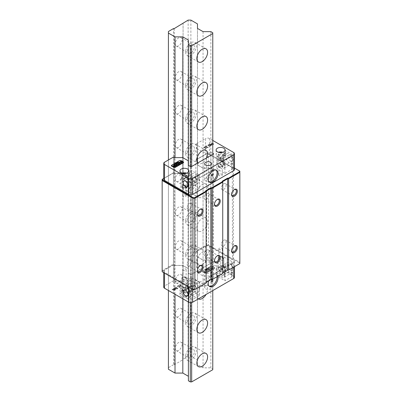 <?xml version="1.0" encoding="UTF-8"?>
<svg xmlns="http://www.w3.org/2000/svg" width="402" height="402" viewBox="0 0 402 402"><rect width="100%" height="100%" fill="white"/><g stroke="black" fill="none" stroke-linecap="round" stroke-linejoin="round"><path stroke-width="0.3" stroke-dasharray="2.01 1.51" d="M174.277 28.562L174.277 364.755L173.498 364.755L173.498 28.562M212.774 369.714L212.774 368.925L210.869 367.83L203.055 367.83L197.477 364.609L197.477 360.097L190.89 356.293L188.151 356.293L183.071 359.222L183.071 23.035M183.071 359.222L183.071 23.487M174.277 364.755L183.071 359.674M182.096 39.843A4.834 2.794 -60 0 1 179.985 44.707A4.834 2.794 -60 0 1 176.257 46.004A4.834 2.794 -60 0 1 176.257 40.421A4.834 2.794 -60 0 1 181.091 37.627A4.834 2.794 -60 0 1 182.096 39.843M182.096 73.687A4.834 2.794 -60 0 1 179.985 78.556A4.834 2.794 -60 0 1 176.257 79.852A4.834 2.794 -60 0 1 176.257 74.264A4.834 2.794 -60 0 1 181.091 71.476A4.834 2.794 -60 0 1 182.096 73.687M182.096 107.53A4.834 2.794 -60 0 1 179.985 112.399A4.834 2.794 -60 0 1 176.257 113.696A4.834 2.794 -60 0 1 176.257 108.113A4.834 2.794 -60 0 1 181.091 105.319A4.834 2.794 -60 0 1 182.096 107.53M182.096 141.378A4.834 2.794 -60 0 1 179.985 146.243A4.834 2.794 -60 0 1 176.257 147.539A4.834 2.794 -60 0 1 176.257 141.956A4.834 2.794 -60 0 1 181.091 139.162A4.834 2.794 -60 0 1 182.096 141.378M182.096 175.222A4.834 2.794 -60 0 1 179.985 180.086A4.834 2.794 -60 0 1 176.257 181.382A4.834 2.794 -60 0 1 176.257 175.8A4.834 2.794 -60 0 1 181.091 173.006A4.834 2.794 -60 0 1 182.096 175.222M182.096 209.065A4.834 2.794 -60 0 1 179.985 213.934A4.834 2.794 -60 0 1 176.257 215.231A4.834 2.794 -60 0 1 176.257 209.643A4.834 2.794 -60 0 1 181.091 206.854A4.834 2.794 -60 0 1 182.096 209.065M182.096 242.914A4.834 2.794 -60 0 1 179.985 247.778A4.834 2.794 -60 0 1 176.257 249.074A4.834 2.794 -60 0 1 176.257 243.491A4.834 2.794 -60 0 1 181.091 240.697A4.834 2.794 -60 0 1 182.096 242.914M182.096 276.757A4.834 2.794 -60 0 1 179.985 281.621A4.834 2.794 -60 0 1 176.257 282.918A4.834 2.794 -60 0 1 176.257 277.335A4.834 2.794 -60 0 1 181.091 274.541A4.834 2.794 -60 0 1 182.096 276.757M182.096 310.6A4.834 2.794 -60 0 1 179.985 315.469A4.834 2.794 -60 0 1 176.257 316.761A4.834 2.794 -60 0 1 176.257 311.178A4.834 2.794 -60 0 1 181.091 308.389A4.834 2.794 -60 0 1 182.096 310.6M182.096 344.444A4.834 2.794 -60 0 1 179.985 349.313A4.834 2.794 -60 0 1 176.257 350.609A4.834 2.794 -60 0 1 176.257 345.022A4.834 2.794 -60 0 1 181.091 342.233A4.834 2.794 -60 0 1 182.096 344.444M173.498 364.755L168.418 367.684L168.418 31.497M188.151 356.293L188.151 20.1M212.774 290.591L212.774 154.308M212.774 368.925L212.774 32.733M188.397 40.099L188.397 380.8M168.418 367.684L168.418 369.267M191.669 302.575L191.669 166.493M206.683 157.825A7.598 4.387 -60 0 1 198.422 163.529A7.598 4.387 -60 0 1 197.759 162.976M196.849 193.895A7.598 4.387 -60 0 1 200.166 186.247A7.598 4.387 -60 0 1 206.02 184.206A7.598 4.387 -60 0 1 206.02 192.985A7.598 4.387 -60 0 1 198.422 197.372A7.598 4.387 -60 0 1 196.849 193.895M196.849 227.738A7.598 4.387 -60 0 1 200.166 220.09A7.598 4.387 -60 0 1 206.02 218.055A7.598 4.387 -60 0 1 206.02 226.828A7.598 4.387 -60 0 1 198.422 231.215A7.598 4.387 -60 0 1 196.849 227.738M196.849 261.581A7.598 4.387 -60 0 1 200.166 253.933A7.598 4.387 -60 0 1 206.02 251.898A7.598 4.387 -60 0 1 206.02 260.672A7.598 4.387 -60 0 1 198.422 265.059A7.598 4.387 -60 0 1 196.849 261.581M198.397 298.892A7.598 4.387 -60 0 1 196.849 295.425A7.598 4.387 -60 0 1 200.166 287.782A7.598 4.387 -60 0 1 206.02 285.742A7.598 4.387 -60 0 1 206.045 294.47M190.302 302.661L190.302 166.493M190.89 356.293L190.89 20.1M168.418 290.475L168.418 159.971M185.613 52.029A7.598 4.387 120 0 0 187.186 55.506A7.598 4.387 120 0 0 194.784 51.119A7.598 4.387 120 0 0 194.784 42.341A7.598 4.387 120 0 0 188.93 44.381A7.598 4.387 120 0 0 185.613 52.029M194.407 46.949A4.834 2.794 120 0 0 193.402 44.738A4.834 2.794 120 0 0 188.568 47.526A4.834 2.794 120 0 0 188.568 53.114A4.834 2.794 120 0 0 192.297 51.818A4.834 2.794 120 0 0 194.407 46.949M185.613 85.872A7.598 4.387 120 0 0 187.186 89.35A7.598 4.387 120 0 0 194.784 84.963A7.598 4.387 120 0 0 194.784 76.189A7.598 4.387 120 0 0 188.93 78.224A7.598 4.387 120 0 0 185.613 85.872M194.407 80.797A4.834 2.794 120 0 0 193.402 78.581A4.834 2.794 120 0 0 188.568 81.375A4.834 2.794 120 0 0 188.568 86.958A4.834 2.794 120 0 0 192.297 85.661A4.834 2.794 120 0 0 194.407 80.797M185.613 119.716A7.598 4.387 120 0 0 187.186 123.193A7.598 4.387 120 0 0 194.784 118.806A7.598 4.387 120 0 0 194.784 110.032A7.598 4.387 120 0 0 188.93 112.068A7.598 4.387 120 0 0 185.613 119.716M194.407 114.64A4.834 2.794 120 0 0 193.402 112.424A4.834 2.794 120 0 0 188.568 115.218A4.834 2.794 120 0 0 188.568 120.801A4.834 2.794 120 0 0 192.297 119.505A4.834 2.794 120 0 0 194.407 114.64M185.613 153.559A7.598 4.387 120 0 0 187.186 157.041A7.598 4.387 120 0 0 194.784 152.649A7.598 4.387 120 0 0 194.784 143.876A7.598 4.387 120 0 0 188.93 145.916A7.598 4.387 120 0 0 185.613 153.559M194.407 148.484A4.834 2.794 120 0 0 193.402 146.273A4.834 2.794 120 0 0 188.568 149.062A4.834 2.794 120 0 0 188.568 154.644A4.834 2.794 120 0 0 192.297 153.353A4.834 2.794 120 0 0 194.407 148.484M185.613 187.407A7.598 4.387 120 0 0 187.186 190.885A7.598 4.387 120 0 0 194.784 186.498A7.598 4.387 120 0 0 194.784 177.724A7.598 4.387 120 0 0 188.93 179.759A7.598 4.387 120 0 0 185.613 187.407M194.407 182.327A4.834 2.794 120 0 0 193.402 180.116A4.834 2.794 120 0 0 188.568 182.905A4.834 2.794 120 0 0 188.568 188.493A4.834 2.794 120 0 0 192.297 187.196A4.834 2.794 120 0 0 194.407 182.327M185.613 221.251A7.598 4.387 120 0 0 187.186 224.728A7.598 4.387 120 0 0 194.784 220.341A7.598 4.387 120 0 0 194.784 211.568A7.598 4.387 120 0 0 188.93 213.603A7.598 4.387 120 0 0 185.613 221.251M194.407 216.175A4.834 2.794 120 0 0 193.402 213.959A4.834 2.794 120 0 0 188.568 216.753A4.834 2.794 120 0 0 188.568 222.336A4.834 2.794 120 0 0 192.297 221.04A4.834 2.794 120 0 0 194.407 216.175M185.613 255.094A7.598 4.387 120 0 0 187.186 258.576A7.598 4.387 120 0 0 194.784 254.185A7.598 4.387 120 0 0 194.784 245.411A7.598 4.387 120 0 0 188.93 247.446A7.598 4.387 120 0 0 185.613 255.094M194.407 250.019A4.834 2.794 120 0 0 193.402 247.803A4.834 2.794 120 0 0 188.568 250.597A4.834 2.794 120 0 0 188.568 256.18A4.834 2.794 120 0 0 192.297 254.883A4.834 2.794 120 0 0 194.407 250.019M185.613 288.937A7.598 4.387 120 0 0 187.186 292.42A7.598 4.387 120 0 0 194.784 288.033A7.598 4.387 120 0 0 194.784 279.254A7.598 4.387 120 0 0 188.93 281.294A7.598 4.387 120 0 0 185.613 288.937M194.407 283.862A4.834 2.794 120 0 0 193.402 281.651A4.834 2.794 120 0 0 188.568 284.44A4.834 2.794 120 0 0 188.568 290.028A4.834 2.794 120 0 0 192.297 288.731A4.834 2.794 120 0 0 194.407 283.862M185.613 322.786A7.598 4.387 120 0 0 187.186 326.263A7.598 4.387 120 0 0 194.784 321.876A7.598 4.387 120 0 0 194.784 313.103A7.598 4.387 120 0 0 188.93 315.138A7.598 4.387 120 0 0 185.613 322.786M194.407 317.706A4.834 2.794 120 0 0 193.402 315.495A4.834 2.794 120 0 0 188.568 318.289A4.834 2.794 120 0 0 188.568 323.871A4.834 2.794 120 0 0 192.297 322.575A4.834 2.794 120 0 0 194.407 317.706M185.613 356.629A7.598 4.387 120 0 0 187.186 360.107A7.598 4.387 120 0 0 194.784 355.72A7.598 4.387 120 0 0 194.784 346.946A7.598 4.387 120 0 0 188.93 348.981A7.598 4.387 120 0 0 185.613 356.629M194.407 351.554A4.834 2.794 120 0 0 193.402 349.338A4.834 2.794 120 0 0 188.568 352.132A4.834 2.794 120 0 0 188.568 357.715A4.834 2.794 120 0 0 192.297 356.418A4.834 2.794 120 0 0 194.407 351.554M197.477 360.097L197.477 23.904M197.477 364.609L197.477 28.416M203.055 367.83L203.055 31.637M210.869 367.83L210.869 31.637M188.397 302.013L188.397 165.393M182.825 298.797L182.825 157.664M175.011 294.284L175.011 157.629M196.166 159.725L197.477 160.483L197.477 164.996L203.055 168.212L210.869 168.212L213.457 169.709L190.985 182.679L188.397 181.186L188.397 176.674L182.825 173.458L175.011 173.458L173.694 172.699L173.398 172.865L173.398 264.134L175.011 265.4L182.825 265.4L188.397 268.621L188.397 273.134L190.985 274.626L213.457 261.652L210.869 260.159L203.055 260.159L197.477 256.938L197.477 252.426L195.869 251.16L206.618 244.954L206.618 153.69L195.869 159.89L206.789 153.589L208.402 153.589L232.336 167.408L233.316 167.408L234.492 168.086M175.011 173.458L175.011 265.4M163.72 178.458L173.694 172.699M221.788 165.237A1.698 0.98 180 0 1 222.286 165.931A1.698 0.98 180 0 1 220.587 166.91A1.698 0.98 180 0 1 218.889 165.931A1.698 0.98 180 0 1 219.939 165.021A1.698 0.98 180 0 1 221.788 165.237M185.639 186.106A1.698 0.98 180 0 1 186.136 186.799A1.698 0.98 180 0 1 184.438 187.779A1.698 0.98 180 0 1 182.739 186.799A1.698 0.98 180 0 1 183.789 185.895A1.698 0.98 180 0 1 185.639 186.106M197.477 160.483L197.477 252.426M195.869 159.89L195.869 251.16M228.426 270.154L239.421 263.807L239.421 262.878L233.316 259.355L232.336 259.355L208.402 245.532L206.789 245.532L196.166 251.667M211.819 279.747L222.326 273.682L222.326 273.119L227.452 270.154M194.724 289.616L205.713 283.269L205.713 282.707L210.844 279.747M173.694 264.642L162.579 271.059L162.579 271.988L193.111 289.616M185.639 278.048A1.698 0.98 0 0 0 183.789 277.837A1.698 0.98 0 0 0 182.739 278.742A1.698 0.98 0 0 0 184.438 279.727A1.698 0.98 0 0 0 186.136 278.742A1.698 0.98 0 0 0 185.639 278.048M221.788 257.179A1.698 0.98 0 0 0 219.939 256.968A1.698 0.98 0 0 0 218.889 257.873A1.698 0.98 0 0 0 220.587 258.853A1.698 0.98 0 0 0 222.286 257.873A1.698 0.98 0 0 0 221.788 257.179M197.477 164.996L197.477 256.938M203.055 168.212L203.055 260.159M210.869 168.212L210.869 260.159M213.457 169.709L213.457 261.652M190.985 182.679L190.985 274.626M188.397 181.186L188.397 273.134M188.397 176.674L188.397 268.621M182.825 173.458L182.825 265.4M162.579 271.059L162.162 270.621L173.398 264.134M205.713 283.269L206.131 283.028L206.131 282.465L205.713 282.707M222.326 273.682L222.738 273.44L222.738 272.878L222.326 273.119M208.402 245.532L208.573 244.954L206.618 244.954L206.789 245.532M233.316 259.355L233.487 167.508L232.507 167.508L208.573 153.69L208.573 244.954L232.507 258.777L232.336 259.355M232.336 167.408L232.507 258.777L233.487 258.777L239.838 262.441L239.421 262.878M233.316 167.408L239.838 171.172L239.838 263.571L239.421 263.807M173.398 172.865L162.162 179.352L162.162 271.747L162.579 271.988M206.131 191.196L206.131 282.465M222.738 181.609L222.738 272.878M208.402 153.589L206.789 153.589M185.639 195.131A1.698 0.98 180 0 1 186.136 195.824A1.698 0.98 180 0 1 184.438 196.804A1.698 0.98 180 0 1 182.739 195.824A1.698 0.98 180 0 1 183.789 194.92A1.698 0.98 180 0 1 185.639 195.131M221.788 174.262A1.698 0.98 180 0 1 222.286 174.955A1.698 0.98 180 0 1 220.587 175.935A1.698 0.98 180 0 1 218.889 174.955A1.698 0.98 180 0 1 219.939 174.046A1.698 0.98 180 0 1 221.788 174.262M183.237 270.41A1.698 0.98 180 0 1 182.739 269.717A1.698 0.98 180 0 1 183.789 268.812A1.698 0.98 180 0 1 185.639 269.023A1.698 0.98 180 0 1 186.136 269.717A1.698 0.98 180 0 1 185.091 270.626A1.698 0.98 180 0 1 183.237 270.41M219.386 249.541A1.698 0.98 180 0 1 218.889 248.848A1.698 0.98 180 0 1 219.939 247.944A1.698 0.98 180 0 1 221.788 248.155A1.698 0.98 180 0 1 222.286 248.848A1.698 0.98 180 0 1 221.241 249.753A1.698 0.98 180 0 1 219.386 249.541M214.487 204.075A3.397 1.96 -60 0 1 214.472 203.809A3.397 1.96 -60 0 1 216.874 199.648A3.397 1.96 -60 0 1 217.11 199.528M214.472 203.809L214.472 204.377M204.216 197.89A3.397 1.96 120 0 0 204.919 199.442A3.397 1.96 120 0 0 207.538 198.533A3.397 1.96 120 0 0 209.02 195.116A3.397 1.96 120 0 0 208.316 193.558A3.397 1.96 120 0 0 205.698 194.467A3.397 1.96 120 0 0 204.216 197.89M214.487 260.481A3.397 1.96 -60 0 1 214.472 260.22A3.397 1.96 -60 0 1 216.874 256.059A3.397 1.96 -60 0 1 217.11 255.938M214.472 260.22L214.472 260.782M204.216 254.295A3.397 1.96 120 0 0 204.919 255.853A3.397 1.96 120 0 0 207.538 254.938A3.397 1.96 120 0 0 209.02 251.521A3.397 1.96 120 0 0 208.316 249.969A3.397 1.96 120 0 0 205.698 250.878A3.397 1.96 120 0 0 204.216 254.295M197.387 213.944A3.397 1.96 -60 0 1 197.377 213.683A3.397 1.96 -60 0 1 199.779 209.522A3.397 1.96 -60 0 1 200.01 209.402M197.377 213.683L197.377 214.246M187.116 207.759A3.397 1.96 120 0 0 187.819 209.316A3.397 1.96 120 0 0 190.437 208.402A3.397 1.96 120 0 0 191.92 204.985A3.397 1.96 120 0 0 191.216 203.432A3.397 1.96 120 0 0 188.603 204.342A3.397 1.96 120 0 0 187.116 207.759M197.387 270.35A3.397 1.96 -60 0 1 197.377 270.089A3.397 1.96 -60 0 1 199.779 265.928A3.397 1.96 -60 0 1 200.01 265.807M197.377 270.089L197.377 270.652M187.116 264.169A3.397 1.96 120 0 0 187.819 265.722A3.397 1.96 120 0 0 190.437 264.812A3.397 1.96 120 0 0 191.92 261.395A3.397 1.96 120 0 0 191.216 259.838A3.397 1.96 120 0 0 188.603 260.747A3.397 1.96 120 0 0 187.116 264.169M231.582 194.201A3.397 1.96 -60 0 1 231.572 193.94A3.397 1.96 -60 0 1 233.974 189.779A3.397 1.96 -60 0 1 234.205 189.659M231.572 193.94L231.572 194.503M221.311 188.015A3.397 1.96 120 0 0 222.02 189.573A3.397 1.96 120 0 0 224.633 188.664A3.397 1.96 120 0 0 226.115 185.242A3.397 1.96 120 0 0 225.411 183.689A3.397 1.96 120 0 0 222.798 184.598A3.397 1.96 120 0 0 221.311 188.015M231.582 250.612A3.397 1.96 -60 0 1 231.572 250.345A3.397 1.96 -60 0 1 233.974 246.185A3.397 1.96 -60 0 1 234.205 246.064M231.572 250.345L231.572 250.913M221.311 244.426A3.397 1.96 120 0 0 222.02 245.979A3.397 1.96 120 0 0 224.633 245.069A3.397 1.96 120 0 0 226.115 241.652A3.397 1.96 120 0 0 225.411 240.094A3.397 1.96 120 0 0 222.798 241.004A3.397 1.96 120 0 0 221.311 244.426M182.548 176.272A2.417 1.397 180 0 1 182.021 175.403A2.417 1.397 180 0 1 184.438 174.011A2.417 1.397 180 0 1 186.86 175.403A2.417 1.397 180 0 1 185.237 176.724A2.417 1.397 180 0 1 182.548 176.272M182.548 187.669A2.417 1.397 0 0 0 185.237 188.116A2.417 1.397 0 0 0 186.86 186.799A2.417 1.397 0 0 0 185.945 185.704A2.417 1.397 0 0 0 183.387 185.543A2.417 1.397 0 0 0 182.021 186.799A2.417 1.397 0 0 0 182.548 187.669M218.693 155.403A2.417 1.397 180 0 1 218.17 154.534A2.417 1.397 180 0 1 220.587 153.137A2.417 1.397 180 0 1 223.009 154.534A2.417 1.397 180 0 1 221.386 155.85A2.417 1.397 180 0 1 218.693 155.403M218.693 166.795A2.417 1.397 0 0 0 221.386 167.247A2.417 1.397 0 0 0 223.009 165.931A2.417 1.397 0 0 0 222.09 164.835A2.417 1.397 0 0 0 219.537 164.669A2.417 1.397 0 0 0 218.17 165.931A2.417 1.397 0 0 0 218.693 166.795M186.654 173.146A4.492 2.593 180 0 1 187.613 173.574A4.492 2.593 180 0 1 188.93 175.403A4.492 2.593 180 0 1 186.156 177.8A4.492 2.593 180 0 1 181.267 177.237A4.492 2.593 180 0 1 179.95 175.403A4.492 2.593 180 0 1 182.227 173.146M222.798 152.278A4.492 2.593 180 0 1 223.763 152.7A4.492 2.593 180 0 1 225.08 154.534A4.492 2.593 180 0 1 222.306 156.931A4.492 2.593 180 0 1 217.412 156.368A4.492 2.593 180 0 1 216.1 154.534A4.492 2.593 180 0 1 218.376 152.278M164.529 162.217L164.529 178.121L173.458 172.966L174.443 173.538L182.769 173.538L188.262 176.709L188.262 181.222L190.985 182.794L213.653 169.709L210.929 168.136L203.11 168.136L197.618 164.961L197.618 160.157L196.633 159.589L205.563 154.433L205.563 138.524L196.633 143.68L197.618 144.248L197.618 149.057L203.11 152.227L210.929 152.227L212.774 153.293M234.492 169.538A2.764 1.593 0 0 0 233.683 168.408L209.472 154.433A2.764 1.593 0 0 0 205.563 154.433M164.529 178.121A2.764 1.593 0 0 0 163.72 179.252M210.487 178.192A3.397 1.96 0 0 0 206.784 177.764A3.397 1.96 0 0 0 204.688 179.578A3.397 1.96 0 0 0 208.085 181.538A3.397 1.96 0 0 0 211.482 179.578A3.397 1.96 0 0 0 210.487 178.192M173.493 164.197L174.151 164.689M176.795 162.292L177.589 162.594M175.498 163.041L175.915 163.393M175.759 163.483L176.553 163.187M173.719 164.066L174.553 164.338M174.438 164.172L175.001 164.081M176.428 162.986L176.669 163.237L177.277 162.755M176.513 162.73L176.795 162.453M176.021 162.755L176.785 162.89M177.081 162.137L177.845 162.272M177.568 162.428L178.347 162.137M177.583 162.112L177.96 161.895M174.493 163.619L175.126 163.534M174.754 163.77L175.398 163.689M175.026 163.926L175.719 163.624M183.402 161.956L181.081 160.689L179.558 160.689L177.945 161.629L179.588 160.705L181.051 160.705L183.608 162.368M183.603 162.493L175.242 167.473L173.865 167.473L171.307 165.855M171.423 165.986L171.594 165.368L173.212 164.433L171.307 165.604M171.393 165.966L173.835 167.493L175.267 167.493L183.342 162.855L183.649 162.368M171.262 165.73L171.393 166.081M172.674 166.132L174.177 166.85C175.503 167.036 176.006 166.745 175.689 165.981M174.066 165.338L175.001 166.257L174.654 166.453M180.413 161.509L181.734 162.272M181.121 162.74L181.548 162.493M178.996 162.328L179.654 162.82A0.935 0.538 180 0 1 180.176 162.669L180.161 162.765A1.005 0.583 0 0 0 180.784 163.302A1.005 0.583 0 0 0 181.88 163.177L182.397 162.875A1.07 0.618 0 0 0 182.709 162.438A1.07 0.618 0 0 0 182.709 162.383M179.428 163.639A0.533 0.307 0 0 0 178.377 163.639M177.433 163.639A1.472 0.849 0 0 0 177.433 163.694A1.472 0.849 0 0 0 177.86 164.292A1.472 0.849 0 0 0 179.463 164.478A1.472 0.849 0 0 0 180.372 163.694A1.472 0.849 0 0 0 180.367 163.639M174.95 164.895A0.734 0.422 0 0 0 174.945 164.956A0.734 0.422 0 0 0 175.87 165.363L177.091 165.177M176.161 165.709L176.729 166.152L178.282 165.252A0.734 0.422 0 0 0 178.498 164.951A0.734 0.422 0 0 0 178.493 164.895M176.347 164.73L177.388 164.132M209.472 154.433L209.472 138.524L212.774 140.434M209.472 138.524A2.764 1.593 0 0 0 205.563 138.524M204.09 147.871L203.764 147.449L204.764 146.785L205.07 146.961L204.322 147.187L204.387 147.705L205.638 147.393L206.749 148.031L205.568 148.715L205.316 148.569L206.221 148.047L205.643 147.715L204.09 147.986L203.764 147.449L204.764 146.896L205.07 147.072L204.322 147.298L204.387 147.815L205.638 147.504L206.749 148.142L205.568 148.825L205.316 148.68L206.221 148.157L205.643 147.825L204.09 147.986M204.322 147.187L204.146 147.554L204.322 147.187M210.231 145.78L210.502 145.413L210.231 145.891L210.07 145.001L209.221 144.735L208.1 145.197L209.407 145.378L208.628 145.825L207.688 145.288L209.241 144.499L210.894 145.343L210.442 145.941L209.211 146.042L210.231 145.78L210.07 144.886L209.221 144.625L208.1 145.087L209.407 145.263L208.628 145.715L207.688 145.172L209.241 144.388L210.357 144.71L210.894 145.459L209.985 146.253L209.211 146.157L210.231 145.78M205 146.559L206.321 145.795L206.97 147.258L208.342 147.016L207.924 147.408L206.688 147.433L206.301 146.097L205 146.675L206.321 145.906L206.97 147.368L208.342 147.127L207.924 147.519L206.688 147.549L206.301 146.207L205 146.675M206.628 145.971L206.628 146.685L206.628 145.971M206.291 146.745L206.301 146.097L206.291 146.745M212.774 143.921L211.171 142.996L212.774 143.614M212.774 144.217L211.462 143.926L212.14 144.916L211.743 145.147L209.593 143.906L209.879 143.74L211.733 144.81L211.035 143.76L212.774 144.011M213.487 144.142L213.196 144.424L211.462 144.042L212.14 145.032L211.743 145.263L209.593 144.022L209.879 143.856L211.733 144.921L211.035 143.871L212.774 144.122M213.02 144.177L211.171 143.107L212.774 143.725M196.633 143.68L196.633 159.589M173.458 172.966L173.458 157.061M212.653 174.146A1.035 0.598 120 0 0 212.608 174.111A1.035 0.598 120 0 0 211.809 174.388A1.035 0.598 120 0 0 211.357 175.433A1.035 0.598 120 0 0 211.573 175.905A1.035 0.598 120 0 0 211.623 175.93M216.095 170.101A6.909 3.99 120 0 0 215.643 169.76A6.909 3.99 120 0 0 210.316 171.609A6.909 3.99 120 0 0 207.301 178.563A6.909 3.99 120 0 0 208.733 181.724A6.909 3.99 120 0 0 209.256 181.945M194.407 176.126A3.397 1.96 60 0 1 196.623 179.121A3.397 1.96 60 0 1 196.106 181.845A3.397 1.96 60 0 1 192.709 179.88A3.397 1.96 60 0 1 192.709 175.96A3.397 1.96 60 0 1 194.407 176.126M230.552 155.257A3.397 1.96 -120 0 0 228.854 155.092A3.397 1.96 -120 0 0 228.859 159.011A3.397 1.96 -120 0 0 232.255 160.971A3.397 1.96 -120 0 0 232.773 158.252A3.397 1.96 -120 0 0 230.552 155.257M221.763 160.333A3.397 1.96 60 0 1 223.979 163.328A3.397 1.96 60 0 1 223.462 166.051A3.397 1.96 60 0 1 220.065 164.086A3.397 1.96 60 0 1 220.065 160.167A3.397 1.96 60 0 1 221.763 160.333M197.618 144.248L197.618 160.157M174.443 173.538L174.443 157.629M197.618 164.961L197.618 149.057M203.11 168.136L203.11 152.227M210.929 168.136L210.929 152.227M213.653 169.709L213.653 153.8M190.985 182.794L190.985 166.885M188.262 181.222L188.262 165.312M188.262 176.709L188.262 160.8M182.769 173.538L182.769 157.629M199.487 188.151L192.648 192.101A2.764 1.593 180 0 1 188.739 192.101L180.825 187.533L182.056 186.819A3.11 1.794 0 0 0 185.397 187.377A3.11 1.794 0 0 0 187.543 185.799L187.543 178.352C187.759 179.93 187.367 181.111 186.352 181.89C184.799 181.578 184.332 180.568 184.94 178.87L183.196 179.875L184.654 178.171L189.367 175.428L189.257 176.377L187.508 177.388L187.543 178.352L187.543 177.222L189.201 176.267L189.201 171.754L191.473 170.438L199.487 175.066L199.487 188.151L191.473 183.528L191.473 176.081A5.527 3.191 60 0 1 192.618 173.553A5.527 3.191 60 0 1 198.146 176.744A5.527 3.191 60 0 1 198.146 183.126A5.527 3.191 60 0 1 197.533 183.347A5.527 3.191 60 0 1 193.528 181.242A5.527 3.191 60 0 1 191.473 176.081L191.473 170.438M180.825 187.533L180.825 178.96L181.845 179.548L181.845 175.036L188.739 179.016A2.764 1.593 0 0 0 192.648 179.016L199.487 175.066M188.739 188.422L190.804 186.915L191.598 185.121L191.045 183.649L188.739 180.885A5.527 3.191 -120 0 0 183.825 178.629A5.527 3.191 -120 0 0 183.558 184.518A5.527 3.191 -120 0 0 188.739 188.422L188.739 192.101M180.825 178.96L182.056 178.247L182.056 186.819M184.94 178.87A3.11 1.794 180 0 1 182.056 178.247M181.845 179.548A4.975 2.869 0 0 0 183.196 179.875M181.845 175.036A4.975 2.869 0 0 0 186.87 175.091A4.975 2.869 0 0 0 189.412 172.584A4.975 2.869 0 0 0 189.201 171.754M187.543 185.799L191.473 183.528M220.809 166.589A3.11 1.794 0 0 0 223.698 164.8A3.11 1.794 0 0 0 222.582 163.423L223.813 162.715L231.728 167.282A2.764 1.593 180 0 1 232.537 168.408A2.764 1.593 180 0 1 231.728 169.538L224.889 173.488L216.874 168.86L220.809 166.589L220.809 159.147L216.874 161.413L216.874 155.775L219.15 154.463L219.15 158.976L220.809 158.016L220.809 159.147L216.874 161.413A5.527 3.191 60 0 1 218.02 158.885A5.527 3.191 60 0 1 222.934 161.142A5.527 3.191 60 0 1 223.547 168.458A5.527 3.191 60 0 1 219.291 166.976A5.527 3.191 60 0 1 216.874 161.413L216.874 168.86M231.728 156.066L232.537 159.031L232.537 162.9L231.728 163.604A5.527 3.191 60 0 1 226.547 159.7A5.527 3.191 60 0 1 226.813 153.81A5.527 3.191 60 0 1 231.728 156.066L231.728 154.197L224.834 150.212L224.834 154.725L223.813 154.137L223.813 162.715M224.889 173.488L224.889 160.398L231.728 156.453A2.764 1.593 0 0 0 232.537 155.323A2.764 1.593 0 0 0 231.728 154.197M224.889 160.398L216.874 155.775M221.09 157.996L219.341 159.006L221.271 157.006L225.557 154.549L225.406 155.509L223.658 156.514C223.914 157.745 223.698 159.152 223.015 160.735C221.718 161.247 220.984 160.72 220.809 159.147L221.09 157.996A3.11 1.794 180 0 1 220.809 158.016M219.15 154.463A4.975 2.869 0 0 0 225.562 151.715A4.975 2.869 0 0 0 224.834 150.212M222.582 163.423L222.582 154.85L223.813 154.137M225.406 155.509A4.975 2.869 0 0 0 224.834 154.725M222.582 154.85A3.11 1.794 180 0 1 223.698 156.227A3.11 1.794 180 0 1 223.658 156.514M222.09 268.174A2.417 1.397 0 0 0 219.537 268.008A2.417 1.397 0 0 0 218.17 269.27A2.417 1.397 0 0 0 220.587 270.662A2.417 1.397 0 0 0 223.009 269.27A2.417 1.397 0 0 0 222.09 268.174M222.09 256.777A2.417 1.397 180 0 1 223.009 257.873A2.417 1.397 180 0 1 221.386 259.189A2.417 1.397 180 0 1 218.693 258.742A2.417 1.397 180 0 1 218.17 257.873A2.417 1.397 180 0 1 219.537 256.617A2.417 1.397 180 0 1 222.09 256.777M185.945 289.043A2.417 1.397 0 0 0 183.387 288.882A2.417 1.397 0 0 0 182.021 290.138A2.417 1.397 0 0 0 184.438 291.535A2.417 1.397 0 0 0 186.86 290.138A2.417 1.397 0 0 0 185.945 289.043M185.945 277.651A2.417 1.397 180 0 1 186.86 278.742A2.417 1.397 180 0 1 185.237 280.063A2.417 1.397 180 0 1 182.548 279.611A2.417 1.397 180 0 1 182.021 278.742A2.417 1.397 180 0 1 183.387 277.486A2.417 1.397 180 0 1 185.945 277.651M223.763 267.436A4.492 2.593 0 0 0 218.869 266.873A4.492 2.593 0 0 0 216.1 269.27A4.492 2.593 0 0 0 217.412 271.099A4.492 2.593 0 0 0 222.306 271.662A4.492 2.593 0 0 0 225.08 269.27A4.492 2.593 0 0 0 223.763 267.436M181.267 291.973A4.492 2.593 0 0 0 186.156 292.535A4.492 2.593 0 0 0 188.93 290.138A4.492 2.593 0 0 0 187.613 288.304A4.492 2.593 0 0 0 182.719 287.742A4.492 2.593 0 0 0 179.95 290.138A4.492 2.593 0 0 0 181.267 291.973M181.267 296.485A4.492 2.593 0 0 0 186.156 297.048A4.492 2.593 0 0 0 188.93 294.651A4.492 2.593 0 0 0 184.438 292.058A4.492 2.593 0 0 0 179.95 294.651A4.492 2.593 0 0 0 181.267 296.485M205.563 262.285L205.563 246.376L196.633 251.531L197.618 252.104L197.618 256.908L203.11 260.079L210.929 260.079L213.653 261.652L190.985 274.737L188.262 273.164L188.262 268.652L182.769 265.481L174.443 265.481L173.458 264.913L164.529 270.069L164.529 285.973L173.458 280.817L174.443 281.39L182.769 281.39L188.262 284.561L188.262 289.073L190.985 290.646L213.653 277.561L210.929 275.988L203.11 275.988L197.618 272.812L197.618 268.008L196.633 267.441L205.563 262.285A2.764 1.593 180 0 1 209.467 262.285L233.683 276.264L233.683 260.355A2.764 1.593 180 0 1 234.492 261.481A2.764 1.593 180 0 1 233.683 262.612L233.683 267.124M192.648 289.35L192.648 286.304L199.487 282.355L191.473 277.727L187.543 279.998A3.11 1.794 180 0 1 185.397 281.581A3.11 1.794 180 0 1 182.056 281.023L180.825 281.732L188.739 286.304A2.764 1.593 0 0 0 192.648 286.304A2.764 1.593 180 0 1 188.739 286.304L164.529 272.325A2.764 1.593 180 0 1 163.72 271.194A2.764 1.593 180 0 1 164.529 270.069M199.487 282.355L199.487 295.44L192.648 299.389L192.648 286.304L233.683 262.612M205.563 246.376A2.764 1.593 180 0 1 209.467 246.376L233.683 260.355M205.683 272.913A3.397 1.96 180 0 1 204.688 271.526A3.397 1.96 180 0 1 208.085 269.561A3.397 1.96 180 0 1 211.482 271.526A3.397 1.96 180 0 1 209.382 273.335A3.397 1.96 180 0 1 205.683 272.913M209.653 267.727L208.703 267.4L209.653 267.838M205.362 269.33L206.352 269.631L205.362 269.33L206.12 269.883L205.362 269.446M206.648 268.586L207.834 268.737L207.266 269.104L206.648 268.586L207.266 269.214L207.834 268.848L206.648 268.702M208.754 267.717L208.668 267.42L209.341 267.858L208.759 267.893L208.894 268.119L207.934 267.843L208.452 267.893L208.301 267.631L208.754 267.832L207.934 267.958L208.553 268.31L209.04 267.958M209.04 268.069L209.286 267.888L208.668 267.531L208.754 267.832M206.894 269.044L207.136 269.179L206.583 269.496L206.131 269.39L206.256 269.094L205.638 269.169L206.211 268.843L206.663 268.953L206.538 269.25L206.894 269.044L205.638 269.285L206.256 269.204L206.131 269.501L206.583 269.611L207.136 269.295L206.894 269.154M204.809 269.928L204.563 269.782L205.136 269.456L205.593 269.561L205.462 269.863L206.085 269.787L205.517 270.114L205.06 270.003L205.191 269.707L204.809 269.928L205.517 270.229L206.085 269.903L205.462 269.973L205.593 269.677L205.136 269.566L204.563 269.898L204.809 270.038M207.422 268.139L207.894 267.868L208.115 267.993L207.638 268.275L208.387 268.149L207.909 268.435L208.648 268.3L207.623 268.576L207.422 268.139L207.623 268.687L208.648 268.415L207.909 268.546L208.387 268.265L208.161 268.129L207.638 268.39L208.115 268.109L207.894 267.978L207.422 268.255M205.045 273.179L206.477 273.144L214.804 268.074L212.06 266.245L210.799 266.35L209.166 267.275L210.829 266.365L212.035 266.265L214.477 267.677L214.477 268.471L206.447 273.129L205.07 273.164L202.447 271.4L204.347 270.028L202.407 271.4L205.045 273.179L202.407 271.29L204.347 269.918L202.447 271.29L205.07 273.048L206.447 273.018L214.477 268.355L214.477 267.561L212.035 266.154L210.829 266.25L209.166 267.159L210.799 266.235L212.06 266.134L214.502 267.546L214.804 267.958L214.507 268.375L206.477 273.033L205.045 273.069M214.477 267.677L214.477 268.471L214.477 267.677M211.884 268.727C213.211 268.913 213.713 268.621 213.397 267.853L212.271 266.923L211.678 267.255L212.708 268.129L211.678 267.139L212.271 266.807L213.397 267.742C213.713 268.506 213.211 268.797 211.884 268.611L210.291 267.968L210.854 267.631L212.367 268.219L212.708 268.018L212.367 268.33L210.854 267.742L210.291 268.084L211.884 268.611M212.708 268.129L212.367 268.33L212.708 268.129M204.337 271.345L205.658 272.109L206.387 271.777L205.382 271.837A2.085 1.201 180 0 1 205.196 271.34A2.085 1.201 180 0 1 205.754 270.521L206.412 270.903A0.935 0.538 0 0 0 206.151 271.204A1.005 0.583 180 0 1 207.321 271.777A1.005 0.583 180 0 1 207.03 272.189L206.507 272.491A1.07 0.618 180 0 1 204.995 272.491L203.673 271.727L204.337 271.345L203.673 271.837L204.995 272.601A1.07 0.618 0 0 0 206.507 272.601L207.03 272.3A1.005 0.583 0 0 0 207.321 271.893A1.005 0.583 0 0 0 206.151 271.32A0.935 0.538 180 0 1 206.412 271.018L205.754 270.521M205.754 270.636A2.085 1.201 0 0 0 205.196 271.456A2.085 1.201 0 0 0 205.382 271.948L206.387 271.893L205.658 272.219L204.337 271.456M208.306 270.25A0.533 0.307 180 0 1 207.924 270.777A0.533 0.307 180 0 1 207.723 270.184A0.533 0.307 180 0 1 208.306 270.25M208.306 270.365A0.533 0.307 180 0 1 207.924 270.893A0.533 0.307 180 0 1 207.723 270.295A0.533 0.307 180 0 1 208.306 270.365M208.965 269.868A1.472 0.849 180 0 1 209.397 270.471A1.472 0.849 180 0 1 207.924 271.32A1.472 0.849 180 0 1 206.457 270.471A1.472 0.849 180 0 1 207.362 269.687A1.472 0.849 180 0 1 208.965 269.868M208.965 269.983A1.472 0.849 0 0 0 207.362 269.797A1.472 0.849 0 0 0 206.457 270.581A1.472 0.849 0 0 0 207.924 271.43A1.472 0.849 0 0 0 209.397 270.581A1.472 0.849 0 0 0 208.965 269.983M208.683 269.596L208.02 269.214L209.588 268.31A0.734 0.422 180 0 1 210.392 268.214A0.734 0.422 180 0 1 210.844 268.611A0.734 0.422 180 0 1 210.819 268.717L210.492 269.425L211.517 268.832L212.181 269.214L210.623 270.114A0.734 0.422 180 0 1 209.824 270.204A0.734 0.422 180 0 1 209.372 269.812A0.734 0.422 180 0 1 209.397 269.702L209.723 268.998L208.683 269.596L209.723 269.109L209.397 269.817A0.734 0.422 0 0 0 209.372 269.923A0.734 0.422 0 0 0 209.824 270.315A0.734 0.422 0 0 0 210.623 270.224L212.181 269.325L211.517 268.943L210.492 269.536L210.819 268.832A0.734 0.422 0 0 0 210.844 268.722A0.734 0.422 0 0 0 210.392 268.33A0.734 0.422 0 0 0 209.588 268.42L208.02 269.325L208.683 269.707M234.492 277.39A2.764 1.593 0 0 0 233.683 276.264M163.72 287.103A2.764 1.593 180 0 1 164.529 285.973M205.683 288.817A3.397 1.96 0 0 0 209.382 289.244A3.397 1.96 0 0 0 211.482 287.43A3.397 1.96 0 0 0 208.085 285.47A3.397 1.96 0 0 0 204.688 287.43A3.397 1.96 0 0 0 205.683 288.817M217.412 275.611A4.492 2.593 0 0 0 222.306 276.174A4.492 2.593 0 0 0 225.08 273.782A4.492 2.593 0 0 0 220.587 271.189A4.492 2.593 0 0 0 216.1 273.782A4.492 2.593 0 0 0 217.412 275.611M180.719 285.124L180.011 284.938L178.835 285.515L180.428 285.294L180.614 285.546L179.885 286.018L180.995 286.661L182.171 285.978L181.021 286.355L180.448 286.023L181.016 285.551L180.719 285.013L180.011 284.822L178.835 285.4L180.428 285.184L180.614 285.43L179.885 285.907L180.995 286.546L182.171 285.867L181.021 286.239L180.448 285.912L181.016 285.44L180.719 285.013L181.016 285.551L180.719 285.124M180.428 285.294L180.614 285.546L180.428 285.294M177.096 288.671L175.543 288.576L175.091 288.088L175.89 287.44L176.448 287.762L175.95 288.048L176.202 288.194L176.98 287.742L176.041 287.204L174.684 288.098L175.237 288.742L176.337 289.053L177.372 288.792L177.895 288.279L177.548 288.083L177.096 288.671L175.543 288.465L175.091 287.973L175.89 287.329L176.448 287.651L175.95 287.938L176.202 288.083L176.98 287.631L176.041 287.088L174.684 287.983L175.237 288.631L176.337 288.937L177.714 288.415L177.895 288.169L177.548 287.968L177.096 288.556M175.091 288.088L175.383 287.546L175.091 288.088M178.448 285.651L177.121 286.415L179.654 286.787L179.639 287.204L178.925 287.405L179.232 287.581L179.91 287.34L179.96 286.626L177.639 286.4L178.694 285.792L178.448 285.536L177.121 286.299L179.654 286.671L179.639 287.093L178.925 287.289L179.232 287.47L179.91 287.224L179.96 286.515L177.639 286.289L178.694 285.681L178.448 285.536M179.91 287.34L179.96 286.515L179.91 287.34M172.272 289.214L172.006 289.365L174.156 290.606L174.543 290.385L173.885 289.38L175.604 289.772L176.001 289.546L173.85 288.304L173.563 288.47L175.413 289.535L173.594 289.133L174.126 290.284L172.272 289.098L172.006 289.254L174.156 290.495L174.543 290.269L173.885 289.269L175.604 289.661L176.001 289.43L173.85 288.189L173.563 288.355L175.413 289.425L173.594 289.023L174.126 290.169L172.272 289.098M173.458 280.817L173.458 264.913M196.633 251.531L196.633 267.441M212.653 279.852A1.035 0.598 120 0 0 212.608 279.822A1.035 0.598 120 0 0 211.809 280.099A1.035 0.598 120 0 0 211.357 281.139A1.035 0.598 120 0 0 211.573 281.616A1.035 0.598 120 0 0 211.623 281.641M217.045 276.727A6.909 3.99 120 0 0 215.643 274.114A6.909 3.99 120 0 0 208.733 278.104A6.909 3.99 120 0 0 208.733 286.078A6.909 3.99 120 0 0 209.256 286.304M208.688 280.988A6.909 3.99 -60 0 1 216.618 274.677A6.909 3.99 -60 0 1 217.824 276.28M230.552 269.898A3.397 1.96 -120 0 0 232.25 270.064A3.397 1.96 -120 0 0 232.255 266.144A3.397 1.96 -120 0 0 228.854 264.184A3.397 1.96 -120 0 0 228.336 266.903A3.397 1.96 -120 0 0 230.552 269.898M221.763 274.973A3.397 1.96 -120 0 0 223.462 275.144A3.397 1.96 -120 0 0 223.462 271.219A3.397 1.96 -120 0 0 220.065 269.26A3.397 1.96 -120 0 0 219.542 271.983A3.397 1.96 -120 0 0 221.763 274.973M194.407 290.767A3.397 1.96 -120 0 0 196.106 290.937A3.397 1.96 -120 0 0 196.106 287.013A3.397 1.96 -120 0 0 192.709 285.053A3.397 1.96 -120 0 0 192.186 287.777A3.397 1.96 -120 0 0 194.407 290.767M174.443 281.39L174.443 265.481M197.618 252.104L197.618 268.008M182.769 265.481L182.769 281.39M188.262 268.652L188.262 284.561M188.262 273.164L188.262 289.073M190.985 274.737L190.985 290.646M213.653 261.652L213.653 277.561M210.929 260.079L210.929 275.988M203.11 260.079L203.11 275.988M197.618 256.908L197.618 272.812M224.889 267.687L231.728 263.737A2.764 1.593 0 0 0 232.537 262.612A2.764 1.593 0 0 0 231.728 261.481L223.813 256.913L222.582 257.622A3.11 1.794 180 0 1 223.698 259.004A3.11 1.794 180 0 1 220.809 260.792L220.809 268.24C221.567 265.099 224.859 263.888 223.658 267.863L225.406 266.858L225.557 269.491L225.11 271.32L223.708 272.511L222.422 272.732L220.859 272.275L219.341 270.355L221.09 269.345L220.809 268.24L220.809 269.365L219.15 270.325L219.15 274.837L216.874 276.149L224.889 280.777L224.889 267.687L216.874 263.064L216.874 270.506A5.527 3.191 -120 0 0 219.291 276.068A5.527 3.191 -120 0 0 223.547 277.551A5.527 3.191 -120 0 0 222.934 270.239A5.527 3.191 -120 0 0 218.02 267.978A5.527 3.191 -120 0 0 216.874 270.506L216.874 276.149M223.813 256.913L223.813 265.486L224.834 266.074L224.834 270.591L231.728 274.571A2.764 1.593 180 0 1 232.537 275.697A2.764 1.593 180 0 1 231.728 276.827L224.889 280.777M231.728 265.159L232.537 268.124L232.537 271.993L231.728 272.697A5.527 3.191 60 0 1 226.547 268.792A5.527 3.191 60 0 1 226.813 262.903A5.527 3.191 60 0 1 231.728 265.159L231.728 261.481M223.813 265.486L222.582 266.199L222.582 257.622M223.658 267.863A3.11 1.794 0 0 0 223.698 267.576A3.11 1.794 0 0 0 222.582 266.199M224.834 266.074A4.975 2.869 180 0 1 225.406 266.858M224.834 270.591A4.975 2.869 180 0 1 225.562 272.089A4.975 2.869 180 0 1 219.15 274.837M220.809 269.365A3.11 1.794 0 0 0 221.09 269.345M220.809 260.792L216.874 263.064M188.739 297.515L190.804 296.008L191.598 294.214L191.045 292.741L188.739 289.978A5.527 3.191 -120 0 0 183.825 287.721A5.527 3.191 -120 0 0 183.558 293.611A5.527 3.191 -120 0 0 188.739 297.515L188.739 299.389L181.845 295.41L181.845 290.897L180.825 290.309L180.825 281.732M192.648 299.389A2.764 1.593 180 0 1 188.739 299.389M191.473 277.727L191.473 290.817L189.201 292.128L189.201 287.616L187.543 288.576L187.543 279.998M199.487 295.44L191.473 290.817M191.473 285.174A5.527 3.191 -120 0 0 193.528 290.334A5.527 3.191 -120 0 0 197.533 292.44A5.527 3.191 -120 0 0 198.146 292.219A5.527 3.191 -120 0 0 198.146 285.837A5.527 3.191 -120 0 0 192.618 282.646A5.527 3.191 -120 0 0 191.473 285.174L187.543 287.445L191.473 285.174M187.508 288.736L189.257 287.726L189.372 290.862L188.96 292.189L188.242 293.003L186.272 293.601L184.071 292.646L183.196 291.224L184.94 290.219C183.342 287.857 188.679 284.088 187.543 287.445L187.508 288.736A3.11 1.794 0 0 0 187.543 288.576M189.201 292.128A4.975 2.869 180 0 1 189.412 292.957A4.975 2.869 180 0 1 186.87 295.465A4.975 2.869 180 0 1 181.845 295.41M182.056 281.023L182.056 289.596L180.825 290.309M183.196 291.224A4.975 2.869 180 0 1 181.845 290.897M182.056 289.596A3.11 1.794 0 0 0 184.94 290.219M233.683 168.408L233.683 152.504M192.648 179.016L192.648 192.101M188.739 180.885L188.739 179.016M231.728 163.604L231.728 167.282M231.728 169.538L231.728 156.453M209.467 246.376L209.467 262.285M164.529 272.325L164.529 273.114M188.739 289.978L188.739 287.093M231.728 276.827L231.728 263.737M231.728 272.697L231.728 274.571M206.02 48.828L194.784 42.341M198.422 61.993L187.186 55.506M176.257 46.004L188.568 53.114M181.091 37.627L193.402 44.738M206.02 82.676L194.784 76.189M198.422 95.837L187.186 89.35M176.257 79.852L188.568 86.958M181.091 71.476L193.402 78.581M206.02 116.52L194.784 110.032M198.422 129.68L187.186 123.193M176.257 113.696L188.568 120.801M181.091 105.319L193.402 112.424M206.02 150.363L194.784 143.876M198.422 163.529L187.186 157.041M176.257 147.539L188.568 154.644M181.091 139.162L193.402 146.273M206.02 184.206L194.784 177.724M198.422 197.372L187.186 190.885M176.257 181.382L188.568 188.493M181.091 173.006L193.402 180.116M206.02 218.055L194.784 211.568M198.422 231.215L187.186 224.728M176.257 215.231L188.568 222.336M181.091 206.854L193.402 213.959M206.02 251.898L194.784 245.411M198.422 265.059L187.186 258.576M176.257 249.074L188.568 256.18M181.091 240.697L193.402 247.803M206.02 285.742L194.784 279.254M198.422 298.907L187.186 292.42M176.257 282.918L188.568 290.028M181.091 274.541L193.402 281.651M206.02 319.59L194.784 313.103M198.422 332.75L187.186 326.263M176.257 316.761L188.568 323.871M181.091 308.389L193.402 315.495M206.02 353.433L194.784 346.946M198.422 366.594L187.186 360.107M176.257 350.609L188.568 357.715M181.091 342.233L193.402 349.338M182.739 186.799L182.739 195.824M186.136 186.799L186.136 195.824M218.889 165.931L218.889 174.955M222.286 165.931L222.286 174.955M182.739 278.742L182.739 269.717M186.136 278.742L186.136 269.717M218.889 257.873L218.889 248.848M222.286 257.873L222.286 248.848M216.874 199.648L217.366 199.367M204.919 199.442L215.176 205.367M208.316 193.558L218.572 199.482M216.874 256.059L217.366 255.778M204.919 255.853L215.176 261.772M208.316 249.969L218.572 255.888M199.779 209.522L200.266 209.241M187.819 209.316L198.08 215.236M191.216 203.432L201.477 209.352M199.779 265.928L200.266 265.647M187.819 265.722L198.08 271.646M191.216 259.838L201.477 265.762M233.974 189.779L234.461 189.498M222.015 189.573L232.276 195.493M225.411 183.689L235.672 189.608M233.974 246.185L234.461 245.903M222.015 245.979L232.276 251.903M225.411 240.094L235.672 246.019M186.86 186.799L186.86 175.403M182.021 186.799L182.021 175.403M223.009 165.931L223.009 154.534M218.17 165.931L218.17 154.534M225.08 154.534L225.08 150.021M216.1 150.021L216.1 154.534M216.618 170.322L215.643 169.76M209.708 182.292L208.733 181.724M204.688 179.578L204.688 163.669M211.482 179.578L211.482 163.669M187.312 186.92L196.106 181.845M183.915 181.036L192.709 175.96M228.854 155.092L220.065 160.167M232.25 160.971L223.462 166.051M188.93 175.403L188.93 170.89M179.95 170.89L179.95 175.403M189.453 188.141L198.146 183.126M192.618 173.553L189.367 175.428M185.126 177.88L183.825 178.629M189.412 172.584L189.412 175.448M232.537 168.408L232.537 162.9M232.537 159.031L232.537 155.323M226.813 153.81L225.517 154.559M221.276 157.006L218.02 158.885M232.24 163.438L223.547 168.458M223.698 164.8L223.698 156.227M225.562 151.715L225.562 154.579M218.17 257.873L218.17 269.27M223.009 257.873L223.009 269.27M182.021 278.742L182.021 290.138M186.86 278.742L186.86 290.138M188.93 290.138L188.93 294.651M179.95 294.651L179.95 290.138M163.72 272.646L163.72 271.194M216.618 274.677L215.643 274.114M209.708 286.646L208.733 286.078M204.688 271.526L204.688 287.43M211.482 271.526L211.482 287.43M228.854 264.184L220.065 269.26M232.25 270.064L223.462 275.144M183.915 290.128L192.709 285.053M187.312 296.013L196.106 290.937M225.08 269.27L225.08 273.782M216.1 273.782L216.1 269.27M234.492 261.481L234.492 266.657M232.24 272.531L223.547 277.551M218.02 267.978L226.813 262.903M225.562 272.089L225.562 269.219M223.698 259.004L223.698 267.576M232.537 262.612L232.537 268.124M232.537 271.993L232.537 275.697M189.453 297.239L198.146 292.219M183.825 287.721L192.618 282.646M189.412 292.957L189.412 290.093"/><path stroke-width="0.6" d="M174.277 28.562L188.151 20.1L190.89 20.1L197.477 23.904L197.477 28.416L203.055 31.637L210.869 31.637L212.774 32.733L212.774 33.527L191.669 45.707L190.302 45.707L188.397 44.612L188.397 40.099L182.825 36.878L175.011 36.878L168.418 33.075L168.418 31.497L173.498 28.562L174.277 28.562M188.397 302.013L188.397 380.8L190.302 381.9L191.669 381.9L212.774 369.714L212.774 290.591M212.774 154.308L212.774 33.527M168.418 290.475L168.418 369.267L175.011 373.071L182.825 373.071L188.397 376.287M191.669 381.9L191.669 302.575M191.669 166.493L191.669 45.707M196.849 58.511A7.598 4.387 -60 0 1 200.166 50.868A7.598 4.387 -60 0 1 206.02 48.828A7.598 4.387 -60 0 1 206.02 57.607A7.598 4.387 -60 0 1 198.422 61.993A7.598 4.387 -60 0 1 196.849 58.511M196.849 92.359A7.598 4.387 -60 0 1 200.166 84.711A7.598 4.387 -60 0 1 206.02 82.676A7.598 4.387 -60 0 1 206.02 91.45A7.598 4.387 -60 0 1 198.422 95.837A7.598 4.387 -60 0 1 196.849 92.359M196.849 126.203A7.598 4.387 -60 0 1 200.166 118.555A7.598 4.387 -60 0 1 206.02 116.52A7.598 4.387 -60 0 1 206.02 125.293A7.598 4.387 -60 0 1 198.422 129.68A7.598 4.387 -60 0 1 196.849 126.203M197.759 162.976A7.598 4.387 -60 0 1 196.849 160.046A7.598 4.387 -60 0 1 200.166 152.398A7.598 4.387 -60 0 1 206.02 150.363A7.598 4.387 -60 0 1 206.683 157.825M206.045 294.47A7.598 4.387 -60 0 1 198.422 298.907A7.598 4.387 -60 0 1 198.397 298.892M196.849 329.273A7.598 4.387 -60 0 1 200.166 321.625A7.598 4.387 -60 0 1 206.02 319.59A7.598 4.387 -60 0 1 206.02 328.364A7.598 4.387 -60 0 1 198.422 332.75A7.598 4.387 -60 0 1 196.849 329.273M196.849 363.117A7.598 4.387 -60 0 1 200.166 355.468A7.598 4.387 -60 0 1 206.02 353.433A7.598 4.387 -60 0 1 206.02 362.207A7.598 4.387 -60 0 1 198.422 366.594A7.598 4.387 -60 0 1 196.849 363.117M190.302 381.9L190.302 302.661M190.302 166.493L190.302 45.707M168.418 159.971L168.418 33.075M188.397 165.393L188.397 44.612M182.825 373.071L182.825 298.797M182.825 157.664L182.825 36.878M175.011 373.071L175.011 294.284M175.011 157.629L175.011 36.878M234.492 168.086L239.421 170.935L239.421 171.865L228.426 178.212L227.452 178.212L222.326 181.171L222.326 181.734L211.819 187.799L210.844 187.799L205.713 190.759L205.713 191.327L194.724 197.673L193.111 197.673L162.579 180.046L162.579 179.116L163.72 178.458M194.724 197.673L194.895 289.515L192.94 289.515L194.724 289.616L206.131 283.028L206.131 191.196L211.015 188.377L211.99 188.377L211.99 279.646L222.738 273.44L222.738 181.609L227.622 178.789L227.452 270.154L228.602 270.059L227.622 270.059L222.738 272.878M210.844 187.799L210.844 279.747L211.99 279.646L211.015 279.646L206.131 282.465M239.838 263.571L228.602 270.059L228.602 178.789L239.838 172.302L239.838 263.571M162.579 179.116L162.162 179.352L162.162 180.483L192.94 198.251L192.94 289.515L162.162 271.747L162.162 180.483L162.579 180.046M211.819 187.799L211.99 188.377L222.738 182.171L222.326 181.734M214.472 260.782A4.085 2.362 120 0 0 217.366 262.451A4.085 2.362 120 0 0 220.256 257.446A4.085 2.362 120 0 0 217.366 255.778A4.085 2.362 120 0 0 214.472 260.782M214.472 204.377A4.085 2.362 120 0 0 217.366 206.045A4.085 2.362 120 0 0 220.256 201.035A4.085 2.362 120 0 0 217.366 199.367A4.085 2.362 120 0 0 214.472 204.377M227.452 178.212L227.622 178.789L228.602 178.789L228.426 178.212M231.572 250.913A4.085 2.362 120 0 0 234.461 252.582A4.085 2.362 120 0 0 237.351 247.572A4.085 2.362 120 0 0 234.461 245.903A4.085 2.362 120 0 0 231.572 250.913M231.572 194.503A4.085 2.362 120 0 0 234.461 196.171A4.085 2.362 120 0 0 237.351 191.166A4.085 2.362 120 0 0 234.461 189.498A4.085 2.362 120 0 0 231.572 194.503M239.421 171.865L239.838 172.302L239.838 171.172L239.421 170.935M222.326 181.171L222.738 181.609M205.713 190.759L206.131 191.196M193.111 197.673L192.94 198.251L194.895 198.251L206.131 191.764L205.713 191.327M197.377 214.246A4.085 2.362 120 0 0 200.266 215.914A4.085 2.362 120 0 0 203.156 210.909A4.085 2.362 120 0 0 200.266 209.241A4.085 2.362 120 0 0 197.377 214.246M197.377 270.652A4.085 2.362 120 0 0 200.266 272.325A4.085 2.362 120 0 0 203.156 267.315A4.085 2.362 120 0 0 200.266 265.647A4.085 2.362 120 0 0 197.377 270.652M217.11 199.528A3.397 1.96 -60 0 1 218.572 199.482A3.397 1.96 -60 0 1 218.577 203.402A3.397 1.96 -60 0 1 215.176 205.367A3.397 1.96 -60 0 1 214.487 204.075M217.11 255.938A3.397 1.96 -60 0 1 218.572 255.888A3.397 1.96 -60 0 1 218.577 259.813A3.397 1.96 -60 0 1 215.176 261.772A3.397 1.96 -60 0 1 214.487 260.481M200.01 209.402A3.397 1.96 -60 0 1 201.477 209.352A3.397 1.96 -60 0 1 201.477 213.276A3.397 1.96 -60 0 1 198.08 215.236A3.397 1.96 -60 0 1 197.387 213.944M200.01 265.807A3.397 1.96 -60 0 1 201.477 265.762A3.397 1.96 -60 0 1 201.477 269.682A3.397 1.96 -60 0 1 198.08 271.646A3.397 1.96 -60 0 1 197.387 270.35M234.205 189.659A3.397 1.96 -60 0 1 235.672 189.608A3.397 1.96 -60 0 1 235.672 193.533A3.397 1.96 -60 0 1 232.276 195.493A3.397 1.96 -60 0 1 231.582 194.201M234.205 246.064A3.397 1.96 -60 0 1 235.672 246.019A3.397 1.96 -60 0 1 235.672 249.938A3.397 1.96 -60 0 1 232.276 251.903A3.397 1.96 -60 0 1 231.582 250.612M182.227 173.146A4.492 2.593 180 0 1 186.654 173.146M223.763 148.187A4.492 2.593 180 0 1 225.08 150.021A4.492 2.593 180 0 1 220.587 152.614A4.492 2.593 180 0 1 216.1 150.021A4.492 2.593 180 0 1 218.869 147.624A4.492 2.593 180 0 1 223.763 148.187M218.376 152.278A4.492 2.593 180 0 1 222.798 152.278M233.683 170.664A2.764 1.593 0 0 0 234.492 169.538L234.492 153.629A2.764 1.593 180 0 1 233.683 154.76L233.683 170.664L192.648 194.357L192.648 178.448A2.764 1.593 180 0 1 188.739 178.448L188.739 194.357A2.764 1.593 0 0 0 192.648 194.357M212.774 153.293L213.653 153.8L190.985 166.885L188.262 165.312L188.262 160.8L182.769 157.629L174.443 157.629L173.458 157.061L164.529 162.217A2.764 1.593 0 0 0 163.72 163.343L163.72 179.252A2.764 1.593 0 0 0 164.529 180.377L188.739 194.357M174.342 164.463L173.393 164.142L174.342 164.463M174.247 164.524L173.493 164.197M176.93 162.101L177.684 162.539L176.795 162.292M177.589 162.594L176.93 162.212M175.639 162.845L176.533 163.202L176.021 163.498L175.498 163.041M176.553 163.187L175.639 162.956M174.136 164.056L174.352 163.589L175.026 164.021L174.237 164.363L173.719 164.066M175.001 164.081L174.232 163.77M174.433 163.885L174.061 163.926M176.669 163.122L176.428 162.986L176.785 162.78L176.006 162.699L176.654 162.262L176.895 162.398L176.513 162.619L177.297 162.699L176.669 163.122M177.277 162.755L176.513 162.619M176.795 162.453L176.021 162.755M176.785 162.78L176.523 163.041M177.865 161.84L177.081 162.137M177.714 161.639L177.96 161.785L177.583 162.001L178.287 162.192L177.719 162.519L177.473 162.373L177.845 162.157L177.066 162.076L177.714 161.755M177.845 162.157L177.568 162.428M178.347 162.137L177.583 162.001M175.719 163.624L174.493 163.619M174.393 163.564L174.87 163.292L175.734 163.564L175.146 163.996L174.925 163.87L175.403 163.589L174.654 163.714L175.131 163.433L174.393 163.564M175.126 163.559L174.754 163.77M175.398 163.714L175.026 163.926M183.402 161.916L183.654 162.313L183.342 162.745L175.267 167.378L173.835 167.378L171.257 165.669L173.172 164.297L171.594 165.257L171.423 165.951L173.865 167.363L175.242 167.363L183.312 162.73L183.372 161.931L181.051 160.594L179.588 160.594L177.945 161.514L179.558 160.574L181.081 160.579L183.402 161.956M183.608 162.368L183.372 161.931M183.372 162.046L183.312 162.84M171.423 166.066L171.594 165.368M175.88 166.282L175.689 165.865C176.006 166.629 175.503 166.92 174.177 166.74L172.564 166.086L173.136 165.75L174.654 166.343L175.001 166.142L173.986 165.272L174.568 164.946L175.88 166.227M175.689 165.981L174.568 165.056L174.066 165.338M175.001 166.142L174.654 166.453L173.136 165.86L172.674 166.132M175.001 166.257L174.654 166.453L175.001 166.257M181.734 162.493L180.413 161.509L181.076 161.127L182.397 161.89A1.07 0.618 180 0 1 182.709 162.328A1.07 0.618 180 0 1 182.397 162.765L181.88 163.061A1.005 0.583 180 0 1 180.784 163.187A1.005 0.583 180 0 1 180.161 162.654A1.005 0.583 180 0 1 180.176 162.554A0.935 0.538 0 0 0 179.654 162.709L178.996 162.328A2.085 1.201 180 0 1 181.272 162.112L181.588 162.328L181.101 162.654L181.774 162.438L181.121 162.679M181.548 162.272L181.272 162.222A2.085 1.201 0 0 0 179.096 162.388M182.709 162.383A1.07 0.618 0 0 0 182.397 162.001L181.076 161.237L180.513 161.564M178.377 163.639A0.533 0.307 0 0 0 179.428 163.639M178.523 163.8A0.533 0.307 0 0 0 179.438 163.579A0.533 0.307 0 0 0 178.367 163.579A0.533 0.307 0 0 0 178.523 163.8M180.367 163.639A1.472 0.849 0 0 0 178.9 162.845A1.472 0.849 0 0 0 177.433 163.639M177.86 164.182A1.472 0.849 180 0 1 177.433 163.579A1.472 0.849 180 0 1 178.9 162.73A1.472 0.849 180 0 1 180.372 163.579A1.472 0.849 180 0 1 179.463 164.363A1.472 0.849 180 0 1 177.86 164.182M177.292 164.076L176.729 163.75L175.156 164.654A0.734 0.422 0 0 0 174.95 164.895M176.729 163.634L177.388 164.016L176.347 164.619L177.573 164.428A0.734 0.422 180 0 1 178.498 164.84A0.734 0.422 180 0 1 178.282 165.137L176.729 166.036L176.066 165.654L177.091 165.061L175.87 165.252A0.734 0.422 180 0 1 174.945 164.84A0.734 0.422 180 0 1 175.156 164.544L176.729 163.75M177.091 165.061L176.161 165.709M178.493 164.895A0.734 0.422 0 0 0 177.573 164.544L176.347 164.619M163.72 163.343A2.764 1.593 0 0 0 164.529 164.473L188.739 178.448M192.648 178.448L233.683 154.76M212.774 140.434L233.683 152.504A2.764 1.593 180 0 1 234.492 153.629M210.487 162.282A3.397 1.96 180 0 1 211.482 163.669A3.397 1.96 180 0 1 208.085 165.634A3.397 1.96 180 0 1 204.688 163.669A3.397 1.96 180 0 1 206.784 161.86A3.397 1.96 180 0 1 210.487 162.282M187.613 169.056A4.492 2.593 180 0 1 188.93 170.89A4.492 2.593 180 0 1 184.438 173.483A4.492 2.593 180 0 1 179.95 170.89A4.492 2.593 180 0 1 182.719 168.498A4.492 2.593 180 0 1 187.613 169.056M212.774 143.614L213.588 144.082L212.774 144.217M212.774 143.725L213.487 144.142M211.623 175.93A1.035 0.598 120 0 0 212.402 175.594A1.035 0.598 120 0 0 212.824 174.589A1.035 0.598 120 0 0 212.653 174.146M211.452 175.488A1.035 0.598 -60 0 1 211.904 174.448A1.035 0.598 -60 0 1 212.703 174.166A1.035 0.598 -60 0 1 212.703 175.367A1.035 0.598 -60 0 1 211.668 175.965A1.035 0.598 -60 0 1 211.452 175.488M209.256 181.945A6.909 3.99 120 0 0 215.643 177.739A6.909 3.99 120 0 0 216.095 170.101M208.281 179.126A6.909 3.99 -60 0 1 211.296 172.177A6.909 3.99 -60 0 1 216.618 170.322A6.909 3.99 -60 0 1 216.618 178.302A6.909 3.99 -60 0 1 209.708 182.292A6.909 3.99 -60 0 1 208.281 179.126M185.613 181.207A3.397 1.96 60 0 1 187.829 184.196A3.397 1.96 60 0 1 187.312 186.92A3.397 1.96 60 0 1 183.915 184.96A3.397 1.96 60 0 1 183.915 181.036A3.397 1.96 60 0 1 185.613 181.207M233.683 267.124L233.683 278.521A2.764 1.593 0 0 0 234.492 277.39L234.492 266.657M233.683 278.521L192.648 302.209L192.648 289.35M164.529 273.114L164.529 288.229L188.739 302.209A2.764 1.593 0 0 0 192.648 302.209M164.529 288.229A2.764 1.593 180 0 1 163.72 287.103L163.72 272.646M211.623 281.641A1.035 0.598 120 0 0 212.402 281.305A1.035 0.598 120 0 0 212.824 280.294A1.035 0.598 120 0 0 212.653 279.852M212.919 280.35A1.035 0.598 -60 0 1 212.467 281.395A1.035 0.598 -60 0 1 211.668 281.671A1.035 0.598 -60 0 1 211.668 280.475A1.035 0.598 -60 0 1 212.703 279.877A1.035 0.598 -60 0 1 212.919 280.35M209.256 286.304A6.909 3.99 120 0 0 214.372 283.882A6.909 3.99 120 0 0 217.07 277.279A6.909 3.99 120 0 0 217.045 276.727M217.824 276.28A6.909 3.99 -60 0 1 218.05 277.842A6.909 3.99 -60 0 1 215.035 284.792A6.909 3.99 -60 0 1 209.708 286.646A6.909 3.99 -60 0 1 208.688 280.988M185.613 295.847A3.397 1.96 60 0 1 183.392 292.852A3.397 1.96 60 0 1 183.915 290.128A3.397 1.96 60 0 1 187.312 292.088A3.397 1.96 60 0 1 187.312 296.013A3.397 1.96 60 0 1 185.613 295.847M164.529 180.377L164.529 164.473M188.739 287.093L188.739 302.209"/></g></svg>
